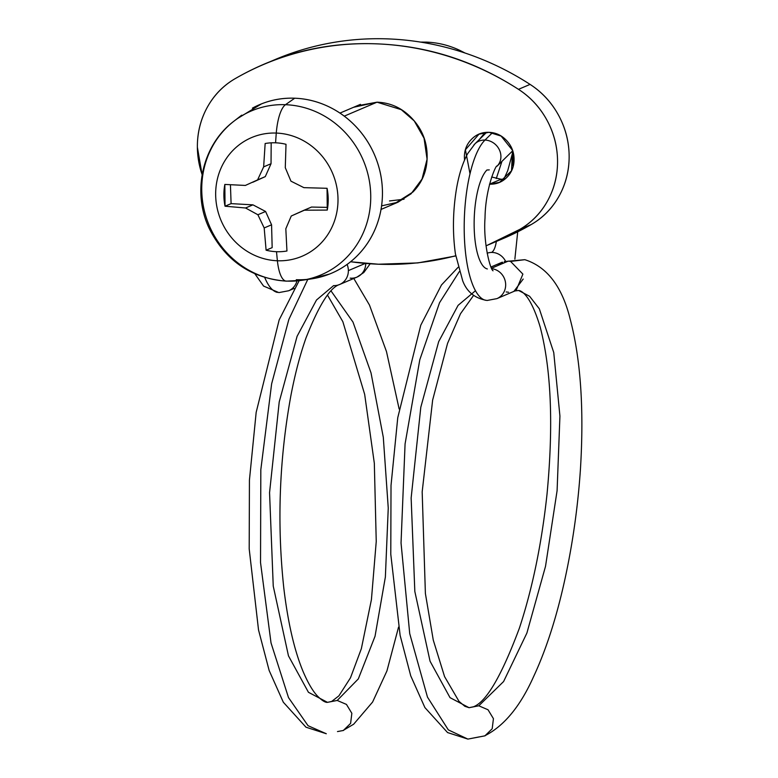 <?xml version="1.0" encoding="UTF-8"?>
<svg xmlns="http://www.w3.org/2000/svg" width="778" height="778" viewBox="0 0 778 778"><rect width="100%" height="100%" fill="white"/><g stroke="black" fill="none" stroke-linecap="round" stroke-linejoin="round"><path stroke-width="1.17" d="M277.357 292.402A82.215 25.83 -87.8 0 1 264.744 277.493A82.215 25.83 92.2 0 0 277.357 292.402M339.743 284.456A15.706 14.753 -113.1 0 0 348.369 270.618A15.706 14.753 -113.1 0 0 347.105 264.432A15.706 14.753 66.9 0 1 348.369 270.618L365.164 263.46M307.806 279.36L288.862 319.398L271.629 383.846L260.825 469.669L260.533 562.611L271.026 642.91L288.502 697.594L308.059 725.709L326.303 733.742L308.059 725.709L288.502 697.594L271.026 642.91L260.533 562.611L260.825 469.669L271.629 383.846L288.862 319.398L307.806 279.36M343.536 730.289L350.606 723.394L351.851 713.3L346.453 704.411L337.214 700.453L327.489 702.349L337.214 700.453L358.318 678.912L375.035 636.278L385.373 577.004L388.251 508.044L383.301 437.314L371.028 372.915L352.979 322.053L331.078 290.991L352.979 322.053L371.028 372.915L383.301 437.314L388.251 508.044L385.373 577.004L375.035 636.278L358.318 678.912L337.214 700.453M496.345 241.452A20.948 6.73 -91.1 0 1 491.482 252.432A15.706 14.753 66.9 0 1 492.289 252.442A15.706 14.753 66.9 0 1 505.505 261.145M479.073 736.922L467.889 739.1L448.313 729.871L427.472 697.117L409.724 633.632L401.04 542.976L405.075 443.927L419.799 359.737L439.551 302.7L459.292 271.629L439.551 302.7L419.799 359.737L405.075 443.927L401.04 542.976L409.724 633.632L427.472 697.117L448.313 729.871L467.889 739.1L447.564 732.565L424.905 707.581L410.735 675.839L400.116 635.325L390.78 554.218L391.023 485.423L397.752 417.718L420.762 325.233L441.486 284.962L458.077 267.321M475.183 290.962L458.086 305.355L438.675 341.649L420.801 407.264L411.144 498.008L414.83 591.455L430.049 661.203L450.024 697.652L469.076 707.698L478.801 705.802L503.599 681.538L526.891 633.059L545.514 566.345L557.097 490.655L559.927 416.104L553.751 352.56L539.329 308.798L529.594 296.272L518.615 290.476L529.594 296.272L539.329 308.798L553.751 352.56L559.927 416.104L557.097 490.655L545.514 566.345L526.891 633.059L503.599 681.538L478.801 705.802L469.076 707.698L464.816 706.288L458.991 701.348L444.569 676.607L433.268 640.07L425.391 593.488L422.172 491.861L432.636 400.116L447.545 343.399L460.508 313.719L473.569 295.426M496.986 166.229A15.706 14.15 -134.5 0 0 499.447 149.979A15.706 14.15 -134.5 0 0 484.986 140.059A82.215 25.83 92.2 0 0 464.194 228.129A82.215 25.83 92.2 0 0 485.579 300.279A82.215 25.83 -87.8 0 1 464.194 228.129A82.215 25.83 -87.8 0 1 484.986 140.059A15.706 14.15 45.5 0 1 499.165 149.405A15.706 14.15 45.5 0 1 497.774 165.374M497.064 298.567A15.706 14.753 -113.1 0 0 505.515 282.628A15.706 14.753 -113.1 0 0 492.951 268.887L494.02 269.149M288.813 290.7A15.706 14.753 -113.1 0 0 296.963 280.887A15.706 14.753 66.9 0 1 290.427 289.863A15.706 14.753 66.9 0 1 288.687 290.748L294.142 288.424M331.516 701.562L338.907 695.853L350.489 677.794L361.362 648.658L371.427 599.595L376.241 541.478L374.325 463.231L364.668 394.358L342.855 321.703L327.519 295.134M513.052 166.755L512.332 154.958L513.052 166.755M505.574 261.291A15.706 14.753 -113.1 0 0 492.289 252.442A15.706 14.753 -113.1 0 0 491.482 252.432A15.706 14.753 -113.1 0 0 487.31 253.151M516.32 290L522.884 274.119L510.543 261.389L524.829 259.687L510.66 261.408M523.186 279.049L514.141 291.069L518.615 290.476C520.764 290.505 530.363 293.919 540.214 327.149C551.281 369.803 553.547 425.459 547.022 494.118C541.702 543.569 532.522 588.178 519.461 627.953C501.577 675.917 486.172 702.223 473.238 706.862L473.102 706.92M508.229 261.116L491.521 268.235L508.229 261.116L510.543 261.389L508.238 261.116M492.951 268.887A15.706 14.753 66.9 0 1 505.34 281.587A15.706 14.753 66.9 0 1 498.824 297.634A15.706 14.753 66.9 0 1 496.918 298.626M492.455 132.707L484.986 140.059L492.455 132.707M489.274 169.876A15.706 14.15 45.5 0 1 486.97 169.964A50.794 15.959 92.2 0 0 474.133 224.375A50.794 15.959 92.2 0 0 487.349 268.955M473.695 145.272A15.706 14.15 45.5 0 1 484.986 140.059A15.706 14.15 -134.5 0 0 475.037 143.745M506.196 291.954L508.501 292.227M497.716 265.599L502.588 262.274M484.636 735.862C503.988 726.127 520.307 706.375 533.601 676.607C547.809 646.08 559.256 608.804 567.921 564.779C574.096 533.397 578.268 501.518 580.437 469.163C584.122 409.111 580.699 359.076 570.157 319.048C562.144 286.557 547.041 266.766 524.829 259.687L524.897 259.706M485.122 735.648L492.192 728.743L493.437 718.658L488.039 709.769L478.801 705.802M487.145 253.21A15.706 14.753 66.9 0 1 491.482 252.432A20.948 6.73 88.9 0 0 496.335 241.472M365.748 263.441A15.706 14.753 66.9 0 1 357.073 277.065A15.706 14.753 66.9 0 1 350.168 278.145M355.711 277.571A15.706 14.753 -113.1 0 0 365.738 263.791M365.29 263.402L348.369 270.618A15.706 14.753 66.9 0 1 338.449 284.942A15.706 14.753 66.9 0 1 333.597 285.614L316.51 299.997L297.099 336.291L279.224 401.905L269.558 492.649L273.243 586.106L288.463 655.844L308.438 692.294L327.489 702.349C325.253 702.622 321.898 700.501 317.405 695.989C312.659 690.942 307.845 682.695 302.982 671.249C294.308 650.243 287.918 622.536 283.814 588.129C276.861 523.351 279.283 458.894 291.05 394.757C295.183 373.43 300.152 354.525 305.968 338.051C318.873 305.229 330.086 287.383 339.616 284.505L357.005 277.094L363.793 272.533L370.172 263.791M337.487 731.563L343.516 730.454M455.704 255.768A295.212 277.231 66.9 0 1 378.419 264.219A295.212 277.231 66.9 0 1 350.635 261.729M491.677 176.985L501.051 179.251L489.469 184.182L501.051 179.251L504.961 179.076M470 173.737L465.419 149.765L478.976 134.176L489.012 132.328L501.139 136.072L512.527 150.358L511.516 170.781L499.505 182.344L489.556 184.192M485.112 132.503L479.083 139.768M339.967 113.082L360.447 104.359L356.927 105.857L377.009 102.181L401.263 109.659L414.246 120.93L424.049 138.221L427.073 159.198L422.016 179.076L411.085 193.78L397.996 202.202L381.59 205.878M202.124 174.642A82.001 77.012 66.9 0 1 235.219 78.617A295.212 277.231 66.9 0 1 264.277 64.185A295.212 277.231 66.9 0 1 376.503 43.84A295.212 277.231 66.9 0 1 518.479 89.334A82.001 77.012 66.9 0 1 519.704 229.442L531.296 224.502A82.001 77.012 -113.1 0 0 530.071 84.394L518.479 89.334L530.071 84.394A295.212 277.231 -113.1 0 0 388.086 38.9A295.212 277.231 -113.1 0 0 275.859 59.245M389.506 200.948L404.015 199.226M503.055 238.593A295.212 277.231 -113.1 0 0 531.296 224.502L519.704 229.442A295.212 277.231 66.9 0 1 491.472 243.533A295.212 277.231 66.9 0 1 486.026 245.78M271.318 61.209A295.212 277.231 66.9 0 1 388.086 38.9A295.212 277.231 66.9 0 1 530.071 84.394C542.042 92.135 551.514 102.385 558.487 115.144C565.46 127.903 569.01 141.489 569.136 155.901C569.263 170.314 565.946 183.637 559.197 195.881C552.438 208.125 543.141 217.665 531.296 224.502A295.212 277.231 66.9 0 1 498.435 240.509M202.115 174.719L197.379 147.217C197.252 132.814 200.568 119.481 207.318 107.238C214.076 94.994 223.374 85.454 235.219 78.617C278.719 53.517 325.807 41.924 376.503 43.84C427.19 45.756 474.522 60.917 518.479 89.334C530.46 97.075 539.932 107.325 546.905 120.084C553.868 132.844 557.418 146.429 557.544 160.842C557.67 175.254 554.354 188.577 547.605 200.821C540.856 213.065 531.549 222.605 519.704 229.442L486.046 245.887M455.733 255.952L417.835 262.915L378.419 264.219L350.567 261.787M489.469 184.182C496.325 184.444 502.16 182.14 506.964 177.258C511.768 172.376 514.141 166.356 514.073 159.198C514.015 152.041 511.535 145.836 506.643 140.594C501.752 135.343 495.868 132.591 489.012 132.328C482.156 132.075 476.321 134.38 471.517 139.262C466.712 144.144 464.34 150.164 464.398 157.321L464.544 160.035M394.475 203.7L412.914 192.03C422.522 182.266 427.268 170.226 427.141 155.911C427.015 141.586 422.055 129.187 412.272 118.694C402.479 108.2 390.731 102.696 377.009 102.181L353.582 107.286M276.278 133.067A64.477 60.558 66.9 0 1 338.002 199.236A64.477 60.558 66.9 0 1 277.396 260.766A34.038 10.697 92.2 0 0 286.343 281.15A34.038 10.697 -87.8 0 1 277.396 260.766A64.477 60.558 -113.1 0 0 338.002 199.236A64.477 60.558 -113.1 0 0 276.278 133.067A235.656 74.046 92.2 0 0 275.577 142.812A54.985 51.64 66.9 0 1 286.012 144.3L285.283 167.688L290.953 181.167L303.906 187.654L327.061 188.295A54.985 51.64 66.9 0 1 327.256 210.079L304.101 210.206L291.254 216.012L285.818 228.771L286.946 251.002A54.985 51.64 66.9 0 1 276.521 251.702A235.656 74.046 92.2 0 0 277.396 260.766A235.656 74.046 -87.8 0 1 276.521 251.702A54.985 51.64 66.9 0 1 266.105 250.215L264.18 227.954L257.888 214.747L245.556 207.989L225.037 206.209A54.985 51.64 66.9 0 1 224.842 184.435L245.362 185.436L257.586 179.903L263.645 166.871L265.152 143.512A54.985 51.64 66.9 0 1 275.577 142.812A235.656 74.046 -87.8 0 1 276.278 133.067A64.477 60.558 -113.1 0 0 215.662 194.607A64.477 60.558 -113.1 0 0 277.396 260.766A64.477 60.558 66.9 0 1 215.662 194.607A64.477 60.558 66.9 0 1 276.278 133.067A34.038 10.697 -87.8 0 1 285.477 104.699A34.038 10.697 92.2 0 0 276.278 133.067M311.463 278.884L301.747 280.323L286.372 281.15A34.038 10.697 -87.8 0 0 287.014 281.111A89.071 83.654 -113.1 0 0 308.214 279.088A89.071 83.654 -113.1 0 0 369.968 184.911A89.071 83.654 -113.1 0 0 285.477 104.699A89.071 83.654 66.9 0 1 369.968 184.911A89.071 83.654 66.9 0 1 308.214 279.088A89.071 83.654 66.9 0 1 287.014 281.111A89.071 83.654 66.9 0 1 208.718 224.317A89.071 83.654 66.9 0 1 225.085 129.167A89.071 83.654 66.9 0 1 285.477 104.699L294.726 98.213L285.477 104.699A89.071 83.654 -113.1 0 0 225.085 129.167M296.301 279.701A91.639 86.057 -113.1 0 0 318.114 277.62A91.639 86.057 -113.1 0 0 381.648 180.729A91.639 86.057 -113.1 0 0 294.726 98.213C306.25 98.65 317.356 101.373 328.053 106.382C338.741 111.39 348.204 118.295 356.431 127.115C364.658 135.936 371.018 145.982 375.531 157.273C380.043 168.554 382.348 180.214 382.455 192.244C382.552 204.283 380.452 215.769 376.134 226.729C371.826 237.679 365.621 247.248 357.549 255.456C349.468 263.654 340.122 269.849 329.512 274.06L309.868 279.117M377.009 102.181L344.265 116.136L377.009 102.181M420.558 42.1L426.325 42.119C437.858 42.557 448.964 45.28 459.652 50.288L465.059 53.03M512.935 151.593L507.742 170.635L503.843 179.193M496.257 178.58L501.966 161.328M237.825 118.353L261.515 103.863C272.125 99.662 283.192 97.775 294.726 98.213A91.639 86.057 -113.1 0 0 252.393 108.152M265.152 143.512L263.645 166.871L271.036 163.72L271.191 142.831L271.036 163.72L263.645 166.871L257.586 179.903L245.362 185.436L224.842 184.435L225.037 206.209L245.556 207.989L257.888 214.747L264.18 227.954L266.105 250.215L272.164 247.628L271.571 224.803L264.18 227.954L271.571 224.803L265.59 211.47L257.888 214.747L265.59 211.47L252.947 204.847L245.556 207.989L252.947 204.847L231.095 203.632L225.037 206.209L231.095 203.632L230.434 184.746L231.095 203.632L252.947 204.847L265.59 211.47L271.571 224.803L272.164 247.628M286.946 251.002L285.818 228.771L291.254 216.012L311.492 207.055L327.694 207.386L311.492 207.055L304.101 210.206L327.256 210.079L327.061 188.295L303.906 187.654L290.953 181.167L285.283 167.688L286.012 144.3M252.753 182.285L265.288 176.616L257.586 179.903L265.288 176.616L271.036 163.72L265.288 176.616L252.753 182.285M288.696 290.748L278.855 292.596L263.567 286.061L254.912 273.846M514.871 259.132L517.71 231.815M472.781 706.91L469.076 707.698M512.683 150.796L496.996 166.22C496.685 163.37 485.404 187.216 485.015 218.103C483.157 242.289 490.15 269.431 493.058 270.802M486.61 132.367L474.959 143.813L467.714 153.567C462.395 163.361 458.543 175.789 456.151 190.863C452.825 212.413 452.572 233.419 455.412 253.871L462.677 280.722C466.81 291.847 474.95 298.431 487.086 300.473L496.928 298.626L514.53 291.118M502.209 262.215L490.967 267.01M504.309 261.583L524.829 259.687M467.889 739.1L485.093 735.813M513.723 163.798L512.994 151.798M326.303 733.742L305.978 727.206L283.318 702.223L269.149 670.48L258.529 629.966L249.193 548.869L249.437 480.075L256.166 412.369L279.176 319.875L299.151 280.664M327.489 702.349L331.195 701.552M343.059 730.513L353.659 724.211L372.594 702.048L386.938 670.918L398.56 627.097M399.133 408.975L386.481 351.578L369.472 305.054L353.796 278.466M478.976 134.176L480.726 133.427M274.887 59.653L270.345 61.588M397.996 202.202L381.035 209.438M499.505 182.344L501.178 181.634M503.21 238.525L496.811 241.258M286.372 281.15C251.43 278.398 225.776 260.98 209.428 228.888C191.68 192.429 202.134 144.961 233.925 121.193L241.686 115.173"/></g></svg>

